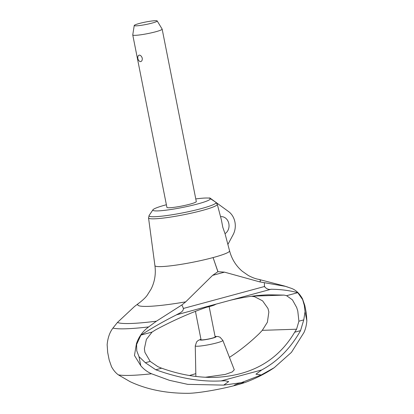 <?xml version="1.0" encoding="UTF-8"?>
<svg xmlns="http://www.w3.org/2000/svg" width="414" height="414" viewBox="0 0 414 414"><rect width="100%" height="100%" fill="white"/><g stroke="black" fill="none" stroke-linecap="round" stroke-linejoin="round"><path stroke-width="0.62" d="M140.879 301.635L134.498 306.505L117.436 322.459L112.939 328.09C109.71 332.323 107.78 337.855 107.148 344.691L107.692 352.48L109.177 359.978L111.506 366.69C113.457 370.256 115.744 372.978 118.373 374.867L130.053 381.641M148.543 217.904L154.914 265.602A38.052 4.042 -11.2 0 0 154.914 265.607A38.052 4.042 -11.2 0 0 161.331 266.595A38.052 4.042 -11.2 0 0 213.075 257.58L217.961 271.677L224.528 272.153L259.635 281.862L285.329 286.328L291.342 288.335C295.715 289.883 299.436 293.381 302.494 298.825L304.828 305.553L306.313 313.046L306.852 320.829C306.484 325.259 305.506 329.177 303.928 332.577L291.451 352.345L274.197 367.71L261.224 374.965L241.284 382.686L223.7 385.113L187.733 384.358L169.455 380.331L151.56 373.78C147.353 371.948 143.767 369.262 140.796 365.733L134.457 355.46L136.439 343.734C138.721 336.846 142.794 331.241 148.652 326.92L156.42 321.186L181.86 304.958L185.72 301.853L212.584 275.382L217.888 271.698L213.075 257.58A38.052 4.042 -11.2 0 0 213.282 257.524A38.052 4.042 -11.2 0 0 229.568 250.822A38.052 4.042 -11.2 0 0 229.563 250.822L225.097 233.9L222.804 227.322L221.366 219.777L217.278 204.293A35.035 3.721 -11.2 0 0 217.272 204.293L215.777 202.229A34.16 3.628 -11.2 0 1 201.328 208.594A34.16 3.628 -11.2 0 1 154.784 216.713A34.16 3.628 -11.2 0 1 149.143 215.425L148.548 217.904A35.035 3.721 -11.2 0 0 148.548 217.904A35.035 3.721 -11.2 0 0 154.453 218.815A35.035 3.721 -11.2 0 0 202.187 210.488A35.035 3.721 -11.2 0 0 217.278 204.293M251.552 296.258L254.636 296.734L262.605 300.859L267.972 308.466L268.857 311.99L267.392 322.227L262.3 330.336L259.495 333.363C249.875 342.657 239.861 350.658 229.444 357.37M152.093 332.064L146.39 339.382L144.377 348.717L144.921 352.386L150.194 361.412L157.941 366.706L161.641 368.191C180.245 374.82 198.244 377.873 215.642 377.356C251.562 375.555 277.908 360.506 294.68 332.214L296.564 329.218L298.913 321.197L297.78 311.049L296.693 307.53L292.45 299.881L286.597 295.689L284.128 295.099L268.748 294.804C256.639 295.208 243.882 297.019 230.479 300.228L217.215 303.814C197.411 309.775 176.881 318.454 155.628 329.849L152.093 332.064L140.926 335.081C152.916 327.422 164.808 320.659 176.592 314.8L217.215 303.814M220.553 216.703A8.989 7.504 -91.9 0 1 221.247 216.646A8.989 7.504 -91.9 0 1 228.838 223.653A8.989 7.504 -91.9 0 1 225.014 233.641M166.381 204.749A29.296 3.115 -11.2 0 0 152.957 209.794A29.296 3.115 -11.2 0 0 157.796 210.902A29.296 3.115 -11.2 0 0 191.77 205.442A29.296 3.115 -11.2 0 0 210.105 198.482A29.296 3.115 -11.2 0 0 209.194 198.177L209.908 197.985L208.03 198.042A29.296 3.115 -11.2 0 0 205.396 198.027A29.296 3.115 -11.2 0 0 201.903 198.244L199.305 198.497A29.296 3.115 -11.2 0 0 195.77 198.927M216.258 202.601L228.585 211.575A16.477 13.755 -91.9 0 1 234.924 222.007A16.477 13.755 -91.9 0 1 233.149 234.634L227.886 244.467M209.908 197.985L215.404 201.98M157.191 20.954L162.128 29.073A14.982 1.594 168.8 0 1 162.153 29.13L196.293 201.556A14.982 1.594 168.8 0 1 186.057 205.137A14.982 1.594 168.8 0 1 169.424 207.756A14.982 1.594 168.8 0 1 166.904 207.373L132.759 34.952A14.982 1.594 168.8 0 1 132.759 34.885L134.234 25.497A11.711 1.242 -11.2 0 0 136.206 25.844A11.711 1.242 -11.2 0 0 149.418 23.748A11.711 1.242 -11.2 0 0 157.191 20.954A11.711 1.242 -11.2 0 0 155.234 20.7A11.711 1.242 -11.2 0 0 142.447 22.698A11.711 1.242 -11.2 0 0 134.234 25.497M140.491 61.634L139.673 61.37A4.492 4.492 0 0 1 138.25 55.719L139.197 55.098C140.548 55.155 141.572 56.185 142.271 58.198C142.385 60.289 141.79 61.438 140.491 61.634M162.153 29.13A14.982 1.594 168.8 0 1 151.912 32.711A14.982 1.594 168.8 0 1 135.285 35.33A14.982 1.594 168.8 0 1 132.759 34.952M224.502 272.148L212.61 275.367M183.583 308.715L181.86 304.958M264.38 282.643L264.458 286.845M259.635 281.862A62.555 6.645 -11.2 0 0 258.693 279.362A62.555 6.645 -11.2 0 0 258.201 279.248C255.676 278.855 252.38 277.597 248.317 275.486L242.154 271.17C235.928 265.788 231.731 259.004 229.568 250.822M285.329 286.328A86.888 9.232 -11.2 0 0 284.718 286.1A86.888 9.232 -11.2 0 0 284.227 285.96L258.693 279.362M117.436 322.459A86.888 9.232 -11.2 0 0 130.793 323.484A86.888 9.232 -11.2 0 0 156.42 321.186M138.478 303.395A62.555 6.645 -11.2 0 0 148.233 306.376A62.555 6.645 -11.2 0 0 185.72 301.853M176.136 315.023C178.739 313.393 183.65 311.975 183.392 308.254M264.432 286.338C266.223 288.889 268.567 289.857 271.465 289.246M150.194 361.412L145.35 362.726L138.99 356.62L136.749 350.782L136.594 344.515L140.926 335.081M161.641 368.191L155.773 369.774L145.35 362.726M230.479 300.228L271.098 289.241C280.625 289.339 289.51 290.483 297.764 292.667L286.597 295.689M297.764 292.667L302.65 299.617L304.321 305.465L305.046 311.706L303.757 319.887L300.548 330.626C290.597 348.288 277.649 361.396 261.695 369.961L255.945 374.199L261.224 374.965M195.817 373.64L189.441 375.524M129.691 381.475C146.851 389.574 166.599 393.517 188.934 393.3A34.755 3.695 -11.2 0 0 236.596 385.03C231.178 386.572 235.457 384.321 240.648 382.903L241.595 382.65C246.687 381.284 241.352 383.819 236.596 385.03A34.755 3.695 -11.2 0 0 246.775 381.848C256.851 377.966 265.995 373.252 274.197 367.71M223.7 385.113L228.683 381.573L225.128 380.782L221.211 380.906C201.344 382.034 179.531 378.324 155.773 369.774M240.648 382.903L241.595 382.65L240.648 382.903M300.548 330.626L294.68 332.214M303.757 319.887L298.913 321.197M195.429 311.344L201.044 339.708A7.193 0.766 -11.2 0 0 202.26 339.889A7.193 0.766 -11.2 0 0 210.24 338.636A7.193 0.766 -11.2 0 0 215.156 336.913L209.158 306.639M206.291 307.348A14.273 1.516 -11.2 0 0 215.611 304.347L215.699 304.274M200.945 339.201L198.197 340.458L196.629 341.871L195.263 345.845A14.055 1.496 -11.2 0 0 197.638 346.228A14.055 1.496 -11.2 0 0 216.791 342.89A14.055 1.496 -11.2 0 0 222.835 340.386L234.283 369.805L232.228 371.958L225.257 374.422L205.318 377.263M118.373 374.867A98.506 10.469 -11.2 0 0 151.56 373.78M296.564 329.218L262.3 330.336M264.427 286.529L183.485 308.42M261.695 369.961L221.211 380.906M284.128 295.099L252.54 296.129M136.439 343.734L136.594 344.515M138.99 356.62L140.796 365.733M302.494 298.825L302.65 299.617M305.046 311.706L306.852 320.829M200.966 339.309A8.156 0.864 -11.2 0 0 202.808 340.008A8.156 0.864 -11.2 0 0 212.584 338.166A8.156 0.864 -11.2 0 0 215.073 336.515M112.939 328.09A93.626 9.946 -11.2 0 0 148.652 326.92M109.172 359.978L107.692 352.48M210.105 198.482L215.777 202.229M154.914 265.607C156.021 273.918 154.753 281.727 151.12 289.034L147.229 295.229C146.002 297.014 143.808 299.208 140.651 301.806M222.835 340.386L220.062 337.229L218.08 336.525L215.052 336.406M195.263 345.845L195.874 376.45M284.718 286.1L288.118 287.202M152.957 209.794L149.143 215.425"/></g></svg>
